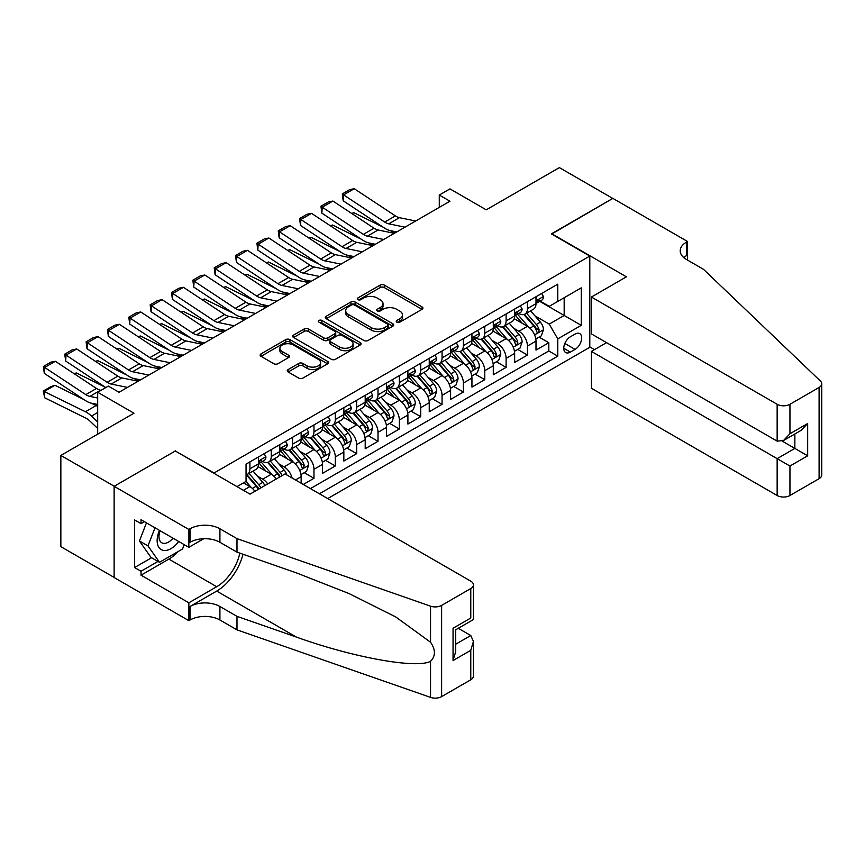 <?xml version="1.0" encoding="UTF-8"?>
<svg xmlns="http://www.w3.org/2000/svg" width="865" height="865" viewBox="0 0 865 865"><rect width="100%" height="100%" fill="white"/><g stroke="black" fill="none" stroke-linecap="round" stroke-linejoin="round"><path stroke-width="1.3" d="M396.851 322.169A2.076 1.2 0 0 0 399.792 322.169L422.055 309.313A2.963 1.708 0 0 0 422.92 308.102A2.963 1.708 0 0 0 422.055 306.891L384.33 285.115A2.963 1.708 0 0 0 380.146 285.115L357.872 297.971A2.076 1.2 0 0 0 357.267 298.814A2.076 1.2 0 0 0 357.872 299.658A2.076 1.2 0 0 0 360.813 299.658L363.689 297.993A9.483 5.471 0 0 1 377.108 297.993L380.243 299.809A9.483 5.471 0 0 1 383.022 303.68A9.483 5.471 0 0 1 380.243 307.551L377.367 309.216A2.076 1.2 0 0 0 376.762 310.07A2.076 1.2 0 0 0 377.367 310.913A2.076 1.2 0 0 0 380.297 310.913L383.184 309.248A9.483 5.471 0 0 1 396.592 309.248L399.738 311.065A9.483 5.471 0 0 1 402.517 314.936A9.483 5.471 0 0 1 399.738 318.807L396.851 320.472A2.076 1.2 0 0 0 396.246 321.315A2.076 1.2 0 0 0 396.851 322.169L396.851 320.472M288.142 369.56A2.963 1.708 0 0 0 287.277 370.771A2.963 1.708 0 0 0 288.142 371.982L298.728 378.091A2.963 1.708 0 0 0 302.923 378.091L327.651 363.819A2.963 1.708 0 0 0 328.516 362.608A2.963 1.708 0 0 0 327.651 361.397L289.926 339.621A2.963 1.708 0 0 0 285.731 339.621L261.003 353.893A2.963 1.708 0 0 0 260.138 355.104A2.963 1.708 0 0 0 261.003 356.315L273.794 363.7A2.963 1.708 0 0 0 277.979 363.7L288.564 357.58A2.963 1.708 0 0 0 289.429 356.38A2.963 1.708 0 0 0 288.564 355.169L282.228 351.504A7.926 4.574 0 0 1 279.903 348.271A7.926 4.574 0 0 1 284.801 344.043A7.926 4.574 0 0 1 293.44 345.027L318.266 359.364A7.926 4.574 0 0 1 320.591 362.608A7.926 4.574 0 0 1 315.693 366.836A7.926 4.574 0 0 1 307.053 365.841L302.923 363.451A2.963 1.708 0 0 0 298.728 363.451L288.142 369.56L288.142 371.982M175.606 451.184L214.044 473.004L589.8 256.062L551.373 233.874L612.755 198.431L559.374 167.615L486.249 209.838L449.962 188.884L439.279 195.047L449.962 201.21L119.035 392.267L108.363 386.104L97.68 392.267L97.68 434.176M175.606 450.816L114.234 486.249L60.853 455.433L133.978 413.221L97.68 392.267M363.906 340.464A2.963 1.708 0 0 0 368.09 340.464L392.818 326.192A2.963 1.708 0 0 0 393.694 324.981A2.963 1.708 0 0 0 392.818 323.769L355.104 301.993A2.963 1.708 0 0 0 350.909 301.993L326.181 316.266A2.963 1.708 0 0 0 325.316 317.477A2.963 1.708 0 0 0 326.181 318.688L363.906 340.464M319.78 322.613A2.076 1.2 0 0 1 321.888 322.904L360.197 345.027L335.501 359.278A2.963 1.708 0 0 1 331.317 359.278L293.592 337.501L304.177 331.436L304.177 328.97L293.592 335.079A2.963 1.708 0 0 0 292.727 336.29A2.963 1.708 0 0 0 293.592 337.501L293.592 335.079M304.177 331.436A2.963 1.708 0 0 1 308.373 331.436L308.373 328.97A2.963 1.708 0 0 0 304.177 328.97M308.373 328.97L323.661 337.804A2.963 1.708 0 0 0 327.857 337.804L334.874 333.749A2.963 1.708 0 0 0 335.75 332.538A2.963 1.708 0 0 0 334.874 331.327L318.947 322.137A2.076 1.2 0 0 1 318.342 321.283A2.076 1.2 0 0 1 319.628 320.18A2.076 1.2 0 0 1 321.888 320.439L360.229 342.583A2.963 1.708 0 0 1 361.105 343.794A2.963 1.708 0 0 1 360.229 345.005L360.229 342.583M114.126 577.409L60.853 546.658L60.853 455.433M303.28 484.465L313.963 478.302L304.242 472.701M300.058 451.422L305.421 454.514A12.078 6.974 60 0 1 313.963 469.306L322.494 464.375L322.494 473.371L335.306 465.976L325.597 460.375M321.412 439.096L326.765 442.188A12.078 6.974 60 0 1 335.306 456.98L343.848 452.049L343.848 461.045L356.661 453.649L346.941 448.048M342.756 426.769L348.119 429.862A12.078 6.974 60 0 1 356.661 444.653L365.203 439.723L365.203 448.719L378.005 441.323L368.295 435.722M364.111 414.443L369.463 417.536A12.078 6.974 60 0 1 378.005 432.327L386.547 427.397L386.547 436.393L399.36 428.997L389.639 423.396M385.455 402.117L390.818 405.209A12.078 6.974 60 0 1 399.36 420.001L407.902 415.07L407.902 424.066L420.704 416.671L410.994 411.07M406.81 389.791L412.173 392.883A12.078 6.974 60 0 1 420.704 407.675L429.245 402.744L429.245 411.74L442.058 404.344L432.338 398.743M428.153 377.464L433.516 380.557A12.078 6.974 60 0 1 442.058 395.348L450.6 390.418L450.6 399.414L463.402 392.018L453.693 386.417M449.508 365.138L454.871 368.231A12.078 6.974 60 0 1 463.402 383.022L471.944 378.091L471.944 387.088L484.757 379.692L475.047 374.08M470.852 352.812L476.215 355.904A12.078 6.974 60 0 1 484.757 370.696L493.299 365.765L493.299 374.761L506.111 367.365L496.391 361.754M492.207 340.486L497.57 343.578A12.078 6.974 60 0 1 506.111 358.37L514.643 353.439L514.643 362.435L527.455 355.039L527.455 346.043A12.078 6.974 -120 0 0 518.913 331.252L513.561 328.159M517.746 349.428L527.455 355.039M254.905 491.32A12.078 6.974 -120 0 0 249.909 486.562L243.508 482.865M276.259 478.994A12.078 6.974 -120 0 0 271.253 474.236L258.051 466.613M267.718 483.924A12.078 6.974 60 0 0 262.722 479.167L257.359 476.074M301.15 483.232L301.15 476.702A12.078 6.974 -120 0 0 292.608 461.91L279.406 454.287M292.111 478.01A12.078 6.974 60 0 0 284.066 466.841L278.703 463.748M322.494 464.375A12.078 6.974 -120 0 0 313.963 449.584L300.75 441.961M343.848 452.049A12.078 6.974 -120 0 0 335.306 437.257L322.104 429.635M365.203 439.723A12.078 6.974 -120 0 0 356.661 424.931L343.459 417.308M386.547 427.397A12.078 6.974 -120 0 0 378.005 412.605L364.803 404.982M407.902 415.07A12.078 6.974 -120 0 0 399.36 400.279L386.158 392.656M429.245 402.744A12.078 6.974 -120 0 0 420.704 387.953L407.502 380.33M450.6 390.418A12.078 6.974 -120 0 0 442.058 375.626L428.856 368.003M471.944 378.091A12.078 6.974 -120 0 0 463.402 363.3L450.2 355.677M493.299 365.765A12.078 6.974 -120 0 0 484.757 350.974L471.555 343.351M514.643 353.439A12.078 6.974 -120 0 0 506.111 338.647L492.899 331.025M575.063 334.085L570.37 336.799A9.364 5.406 120 0 0 564.261 345.049A9.364 5.406 120 0 0 565.688 352.542A9.364 5.406 120 0 0 570.37 352.087L575.063 349.374A9.364 5.406 120 0 0 581.183 341.124A9.364 5.406 120 0 0 579.745 333.62A9.364 5.406 120 0 0 575.063 334.085M327.727 498.575L589.8 347.276L589.8 256.062M319.401 493.774L557.774 356.153L557.774 338.896L549.232 324.105L534.905 315.833M236.988 486.627L246.06 481.383L246.06 464.127L557.774 284.163L557.774 301.42L581.258 287.861L581.258 325.337L557.774 338.896M262.603 461.348L262.722 461.413A12.078 6.974 60 0 0 268.756 462.018L277.297 457.088A12.078 6.974 -120 0 0 279.795 451.552L279.795 444.653M283.958 449.022L284.066 449.086A12.078 6.974 60 0 0 290.11 449.692L298.652 444.761A12.078 6.974 -120 0 0 301.15 439.225L301.15 432.327M305.302 436.695L305.421 436.76A12.078 6.974 60 0 0 311.454 437.366L319.996 432.435A12.078 6.974 -120 0 0 322.494 426.899L322.494 420.001M326.656 424.369L326.765 424.434A12.078 6.974 60 0 0 332.809 425.039L341.351 420.109A12.078 6.974 -120 0 0 343.848 414.573L343.848 407.675M348.011 412.043L348.119 412.108A12.078 6.974 60 0 0 354.153 412.713L362.695 407.783A12.078 6.974 -120 0 0 365.203 402.247L365.203 395.348M369.355 399.716L369.463 399.781A12.078 6.974 60 0 0 375.507 400.387L384.049 395.456A12.078 6.974 -120 0 0 386.547 389.92L386.547 383.022M390.71 387.39L390.818 387.455A12.078 6.974 60 0 0 396.851 388.061L405.393 383.13A12.078 6.974 -120 0 0 407.902 377.594L407.902 370.696M412.054 375.064L412.173 375.129A12.078 6.974 60 0 0 418.206 375.734L426.748 370.804A12.078 6.974 -120 0 0 429.245 365.268L429.245 358.37M433.408 362.738L433.516 362.803A12.078 6.974 60 0 0 439.561 363.408L448.092 358.478A12.078 6.974 -120 0 0 450.6 352.942L450.6 346.043M454.752 350.411L454.871 350.476A12.078 6.974 60 0 0 460.904 351.082L469.446 346.151A12.078 6.974 -120 0 0 471.944 340.615L471.944 333.717M476.107 338.085L476.215 338.15A12.078 6.974 60 0 0 482.259 338.756L490.801 333.825A12.078 6.974 -120 0 0 493.299 328.289L493.299 321.391M497.451 325.759L497.57 325.824A12.078 6.974 60 0 0 503.603 326.429L512.145 321.499A12.078 6.974 -120 0 0 514.643 315.963L514.643 309.065M310.438 488.595L548.81 350.974L548.81 342.713L535.997 350.109L535.997 341.113A12.078 6.974 -120 0 0 527.455 326.321L514.253 318.698M518.805 313.433L518.913 313.498A12.078 6.974 -120 0 0 524.958 314.103A12.078 6.974 -120 0 0 527.455 308.567L527.455 301.669M524.958 314.103L533.5 309.173A12.078 6.974 -120 0 0 535.997 303.637L535.997 296.738M249.909 461.91L249.909 468.808A12.078 6.974 60 0 1 247.412 474.344A12.078 6.974 60 0 1 246.06 474.831M247.412 474.344L255.943 469.414A12.078 6.974 -120 0 0 258.451 463.878L258.451 456.98M271.253 449.584L271.253 456.482A12.078 6.974 60 0 1 268.756 462.018M292.608 437.257L292.608 444.156A12.078 6.974 60 0 1 290.11 449.692M313.963 424.931L313.963 431.83A12.078 6.974 60 0 1 311.454 437.366M335.306 412.605L335.306 419.503A12.078 6.974 60 0 1 332.809 425.039M356.661 400.279L356.661 407.177A12.078 6.974 60 0 1 354.153 412.713M378.005 387.953L378.005 394.851A12.078 6.974 60 0 1 375.507 400.387M399.36 375.626L399.36 382.525A12.078 6.974 60 0 1 396.851 388.061M420.704 363.3L420.704 370.198A12.078 6.974 60 0 1 418.206 375.734M442.058 350.974L442.058 357.872A12.078 6.974 60 0 1 439.561 363.408M463.402 338.647L463.402 345.546A12.078 6.974 60 0 1 460.904 351.082M484.757 326.321L484.757 333.22A12.078 6.974 60 0 1 482.259 338.756M506.111 313.995L506.111 320.893A12.078 6.974 60 0 1 503.603 326.429M506.111 358.37L506.111 367.365M484.757 370.696L484.757 379.692M463.402 383.022L463.402 392.018M442.058 395.348L442.058 404.344M420.704 407.675L420.704 416.671M399.36 420.001L399.36 428.997M378.005 432.327L378.005 441.323M356.661 444.653L356.661 453.649M335.306 456.98L335.306 465.976M313.963 469.306L313.963 478.302M549.232 324.105L564.175 315.476L564.175 297.722L581.258 287.861M539.728 301.355L581.258 325.337M540.16 301.107L549.232 306.351L557.774 301.42M439.279 195.047L439.279 207.373M539.09 337.101L548.81 342.713M548.81 350.974L557.774 356.153M397.684 322.461L399.738 321.272A9.483 5.471 0 0 0 402.517 317.401L402.517 314.936M383.022 303.68L383.022 306.145A9.483 5.471 0 0 1 380.243 310.016L378.2 311.205M422.012 309.335L384.33 287.58A2.963 1.708 0 0 0 380.146 287.58L358.705 299.95M392.786 326.213L355.104 304.458A2.963 1.708 0 0 0 350.909 304.458L326.224 318.709M387.585 325.824A2.076 1.2 0 0 0 388.19 324.981A2.076 1.2 0 0 0 387.585 324.126L354.466 305.01A2.076 1.2 0 0 0 351.536 305.01L348.498 306.772A9.483 5.471 0 0 0 345.719 310.643A9.483 5.471 0 0 0 348.498 314.514L371.128 327.575A9.483 5.471 0 0 0 384.547 327.575L387.585 325.824L387.585 328.289A2.076 1.2 0 0 0 388.19 327.446L388.19 324.981M345.719 310.643L345.719 313.108A9.483 5.471 0 0 0 348.498 316.979L348.498 314.514M387.585 328.289L384.547 330.041A9.483 5.471 0 0 1 371.128 330.041L348.498 316.979M308.373 331.436L323.661 340.269A2.963 1.708 0 0 0 327.857 340.269L334.874 336.215A2.963 1.708 0 0 0 335.75 335.004L335.75 332.538M339.545 346.973A7.926 4.574 0 0 0 348.184 347.957A7.926 4.574 0 0 0 353.071 343.729A7.926 4.574 0 0 0 350.747 340.496L341.999 335.447A2.963 1.708 0 0 0 337.815 335.447L330.787 339.502A2.963 1.708 0 0 0 329.922 340.702A2.963 1.708 0 0 0 330.787 341.913L339.545 346.973L339.545 349.438A7.926 4.574 0 0 0 348.184 350.422A7.926 4.574 0 0 0 353.071 346.195L353.071 343.729M329.922 340.702L329.922 343.167A2.963 1.708 0 0 0 330.787 344.378L330.787 341.913M339.545 349.438L330.787 344.378M320.591 362.608L320.591 365.073A7.926 4.574 0 0 1 315.693 369.301A7.926 4.574 0 0 1 307.053 368.306L302.923 365.917A2.963 1.708 0 0 0 298.728 365.917L288.186 372.004M279.903 348.271L279.903 350.736A7.926 4.574 0 0 0 282.228 353.969L282.228 351.504M288.521 357.613L282.228 353.969M327.608 363.841L289.926 342.086A2.963 1.708 0 0 0 285.731 342.086L261.046 356.337M535.813 338.993L541.339 335.815L543.469 329.651A8.001 4.617 -120 0 0 540.355 322.137L530.602 310.838M351.687 213.45L353.871 212.704L382.86 227.019M390.061 230.566L394.937 232.977M528.645 327.1L517.497 314.19M522.298 323.348L515.832 315.855A19.171 11.072 -120 0 0 515.237 315.184M523.866 314.536L533.737 325.954A8.001 4.617 60 0 1 536.592 331.468L537.165 332.42L538.246 332.268L539.144 329.987A8.001 4.617 -120 0 0 536.3 324.483L526.536 313.184M524.45 314.352L535.046 326.624A4.076 2.357 60 0 1 536.073 328.213L539.144 329.987M353.871 212.704L352.098 213.72M405.004 227.16L388.753 223.83A15.094 8.715 60 0 1 384.709 222.056L343.589 194.874L343.2 200.799L384.33 227.982A22.641 13.072 -120 0 0 390.396 230.641L396.732 231.939M541.652 293.473L543.469 296.608A8.001 4.617 60 0 1 541.814 300.155L537.76 302.501A8.001 4.617 -120 0 0 539.144 300.652L538.982 299.939M415.676 220.997L399.435 217.666A15.094 8.715 60 0 1 395.381 215.893L354.261 188.711L343.589 194.874L342.302 193.901L349.774 189.586L354.261 188.711M536.268 302.869L536.3 302.869A8.001 4.617 -120 0 0 537.76 302.501M538.116 300.058L539.144 300.652C538.646 299.452 537.792 299.939 536.592 302.134A8.001 4.617 60 0 1 535.997 303.269M343.2 200.799L342.302 193.901M159.474 530.375A19.625 11.332 120 0 0 164.08 550.486A19.625 11.332 120 0 0 178.72 541.479M160.133 530.753A13.44 7.753 120 0 0 161.777 542.777A13.44 7.753 120 0 0 163.745 543.382A13.44 7.753 120 0 0 173.011 538.181M184.223 544.658L182.547 548.994L159.495 562.304L150.953 557.374L139.427 540.982L146.455 522.86M159.495 562.304L147.969 545.912L154.997 527.791M139.427 540.982L147.969 545.912M606.56 342.648L591.401 351.406L591.401 388.266L777.148 495.504L777.148 458.645L794.859 448.416L794.859 433.971M591.401 351.406L789.95 466.04L789.95 495.504L819.101 478.669L819.101 387.455A9.061 5.233 0 0 0 821.75 383.757A9.061 5.233 0 0 0 820.442 381.054L703.483 269.307L686.41 259.446A21.138 12.207 180 0 1 680.214 250.818A21.138 12.207 180 0 1 686.41 242.189L687.578 241.519L612.852 198.377L551.686 234.058M551.686 233.691L626.411 276.832L591.401 297.041L777.148 404.279A9.061 5.233 0 0 0 789.95 404.279L819.101 387.455M687.578 241.519L687.578 259.392L686.94 259.76M589.8 346.908L594.493 349.622M591.401 297.041L591.401 333.901L777.148 441.139L777.148 404.279M821.75 383.757L821.75 474.971A9.061 5.233 180 0 1 819.101 478.669M789.95 495.504A9.061 5.233 180 0 1 777.148 495.504M683.739 257.575A21.138 12.207 180 0 1 686.41 255.694L686.41 242.189M782.263 441.139L807.672 455.812L789.95 466.04M789.95 404.279L789.95 433.743L783.549 440.501L777.148 441.139M789.95 433.743L807.672 423.515L801.271 430.273L783.549 440.501M285.028 473.923L470.776 581.161A9.061 5.233 -0 0 1 473.425 584.859A9.061 5.233 -0 0 1 470.776 588.557L441.626 605.392L441.626 696.606A9.061 5.233 180 0 1 430.543 697.385L236.988 629.861L219.915 620A21.138 12.207 -0 0 0 190.019 620L188.851 620.67L114.126 577.528L114.126 486.314L175.292 451L250.017 494.142L285.028 473.923M236.988 629.861L236.988 616.356L296.338 637.062C353.061 657.508 416.433 668.959 430.543 661.314C435.679 656.048 435.679 649.691 430.543 642.23L395.716 616.918L348.876 593.498L296.338 572.846L236.988 552.14L219.915 542.279A21.138 12.207 -0 0 0 190.019 542.279L190.019 528.774L188.851 529.456L114.126 486.314M236.988 552.14L236.988 538.636L219.915 528.774A21.138 12.207 -0 0 0 190.019 528.774M296.338 637.062L216.704 591.087L190.019 606.495A21.138 12.207 -0 0 1 219.915 606.495L236.988 616.356M470.776 679.782L470.776 650.318L473.425 641.387L473.425 676.084A9.061 5.233 180 0 1 470.776 679.782L441.626 696.606M430.543 642.23L430.543 606.16L236.988 538.636M178.298 551.448A33.973 19.614 -60 0 1 168.88 559.104L141.027 575.193L141.027 571.246L158.003 561.439M144.444 521.692L141.027 523.66L134.616 519.962L134.616 567.548L141.027 571.246M141.027 523.66L141.027 519.724L188.851 547.329L188.851 529.456M188.851 620.67L188.851 602.797L216.704 586.719A33.973 19.614 120 0 0 239.832 553.124M141.027 575.193L188.851 602.797M458.266 628.304L470.776 635.526L473.425 641.387M216.704 591.087A39.325 22.706 120 0 0 243.011 554.238M203.762 538.722L188.851 547.329M430.543 606.16A9.061 5.233 -0 0 0 441.626 605.392M134.616 567.548L151.591 557.741M470.776 650.318L453.055 660.546L455.704 651.615L455.704 629.785L473.425 619.556L473.425 584.859M453.055 660.546L453.055 628.25C456.504 630.25 456.504 630.25 453.055 628.25L470.776 618.021C474.225 620.021 474.225 620.021 470.776 618.021L470.776 588.557M514.47 351.32L519.984 348.141L522.114 341.978A8.001 4.617 -120 0 0 519 334.463L509.247 323.164M330.344 225.776L332.528 225.03L361.516 239.346M368.706 242.892L373.583 245.303M507.29 339.426L496.142 326.516M500.954 335.674L494.477 328.181A19.171 11.072 -120 0 0 493.883 327.511M502.522 326.862L512.383 338.28A8.001 4.617 60 0 1 515.237 343.794L515.821 344.746L516.902 344.594L517.8 342.313A8.001 4.617 -120 0 0 514.945 336.809L505.192 325.51M503.095 326.678L513.702 338.95A4.076 2.357 60 0 1 514.729 340.54L517.8 342.313M332.528 225.03L330.754 226.046M493.115 363.646L498.64 360.467L500.77 354.304A8.001 4.617 -120 0 0 497.656 346.789L487.903 335.49M308.989 238.102L311.173 237.356L340.161 251.672M347.362 255.218L352.239 257.629M485.946 351.752L474.799 338.842M479.599 348L473.133 340.507A19.171 11.072 -120 0 0 472.539 339.837M481.167 339.188L491.039 350.606A8.001 4.617 60 0 1 493.883 356.121L494.466 357.072L495.548 356.921L496.445 354.639A8.001 4.617 -120 0 0 493.601 349.136L483.838 337.837M481.751 339.004L492.347 351.276A4.076 2.357 60 0 1 493.374 352.866L496.445 354.639M311.173 237.356L309.4 238.372M471.771 375.972L477.285 372.793L479.415 366.63A8.001 4.617 -120 0 0 476.301 359.116L466.549 347.817M287.645 250.428L289.829 249.682L318.807 263.998M326.008 267.545L330.884 269.956M464.592 364.079L453.444 351.168M458.245 360.327L451.779 352.834A19.171 11.072 -120 0 0 451.184 352.163M459.823 351.514L469.684 362.932A8.001 4.617 60 0 1 472.539 368.447L473.123 369.398L474.204 369.247L475.101 366.965A8.001 4.617 -120 0 0 472.247 361.462L462.494 350.163M460.396 351.331L471.003 363.603A4.076 2.357 60 0 1 472.031 365.192L475.101 366.965M289.829 249.682L288.056 250.699M450.416 388.299L455.931 385.12L458.072 378.957A8.001 4.617 -120 0 0 454.958 371.442L445.194 360.143M266.29 262.755L268.474 262.009L297.463 276.324M304.653 279.871L309.529 282.282M443.248 376.405L432.1 363.495M436.901 372.653L430.424 365.16A19.171 11.072 -120 0 0 429.829 364.489M438.469 363.841L448.329 375.259A8.001 4.617 60 0 1 451.184 380.773L451.768 381.725L452.849 381.573L453.747 379.292A8.001 4.617 -120 0 0 450.892 373.788L441.139 362.489M439.052 363.657L449.649 375.929A4.076 2.357 60 0 1 450.676 377.518L453.747 379.292M268.474 262.009L266.701 263.025M383.649 239.486L367.409 236.156A15.094 8.715 60 0 1 363.365 234.383L322.234 207.2L321.845 213.125L362.976 240.308A22.641 13.072 -120 0 0 369.041 242.968L375.378 244.265M520.308 305.799L522.114 308.935A8.001 4.617 60 0 1 520.46 312.481L516.405 314.828A8.001 4.617 -120 0 0 517.8 312.979L517.627 312.265M394.332 233.323L378.081 229.993A15.094 8.715 60 0 1 374.037 228.219L332.906 201.037L322.234 207.2L320.947 206.227L328.43 201.913L332.906 201.037M514.913 315.195L514.945 315.195A8.001 4.617 -120 0 0 516.405 314.828M516.762 312.384L517.8 312.979C517.292 311.778 516.437 312.265 515.237 314.46A8.001 4.617 60 0 1 514.643 315.595M321.845 213.125L320.947 206.227M362.305 251.812L346.054 248.482A15.094 8.715 60 0 1 342.01 246.709L300.89 219.526L300.501 225.451L341.621 252.634A22.641 13.072 -120 0 0 347.698 255.294L354.023 256.591M498.954 318.125L500.77 321.261A8.001 4.617 60 0 1 499.116 324.808L495.061 327.154A8.001 4.617 -120 0 0 496.445 325.305L496.283 324.591M372.977 245.649L356.726 242.319A15.094 8.715 60 0 1 352.682 240.546L311.562 213.363L300.89 219.526L299.604 218.553L307.075 214.239L311.562 213.363M493.569 327.521L493.601 327.521A8.001 4.617 -120 0 0 495.061 327.154M495.418 324.71L496.445 325.305C495.948 324.105 495.094 324.591 493.883 326.786A8.001 4.617 60 0 1 493.299 327.921M300.501 225.451L299.604 218.553M340.951 264.139L324.71 260.808A15.094 8.715 60 0 1 320.656 259.035L279.536 231.852L279.146 237.778L320.277 264.96A22.641 13.072 -120 0 0 326.343 267.62L332.679 268.918M477.61 330.452L479.415 333.587A8.001 4.617 60 0 1 477.761 337.134L473.706 339.48A8.001 4.617 -120 0 0 475.101 337.631L474.928 336.918M351.633 257.975L335.382 254.645A15.094 8.715 60 0 1 331.338 252.872L290.207 225.689L279.536 231.852L278.249 230.879L285.72 226.565L290.207 225.689M472.214 339.848L472.247 339.848A8.001 4.617 -120 0 0 473.706 339.48M474.063 337.036L475.101 337.631C474.593 336.431 473.739 336.918 472.539 339.112A8.001 4.617 60 0 1 471.944 340.248M279.146 237.778L278.249 230.879M319.607 276.465L303.356 273.135A15.094 8.715 60 0 1 299.312 271.361L258.181 244.179L257.802 250.104L298.922 277.287A22.641 13.072 -120 0 0 304.988 279.946L311.324 281.244M456.255 342.778L458.072 345.914A8.001 4.617 60 0 1 456.417 349.46L452.352 351.806A8.001 4.617 -120 0 0 453.747 349.957L453.584 349.244M330.279 270.302L314.027 266.971A15.094 8.715 60 0 1 309.984 265.198L268.864 238.016L258.181 244.179L256.905 243.206L264.376 238.891L268.864 238.016M450.86 352.174L450.892 352.174A8.001 4.617 -120 0 0 452.352 351.806M452.719 349.363L453.747 349.957C453.249 348.757 452.395 349.244 451.184 351.439A8.001 4.617 60 0 1 450.6 352.574M257.802 250.104L256.905 243.206M429.072 400.625L434.587 397.446L436.717 391.283A8.001 4.617 -120 0 0 433.603 383.768L423.85 372.469M244.946 275.081L247.131 274.335L276.108 288.65M283.309 292.197L288.186 294.608M421.893 388.731L410.745 375.821M415.546 384.979L409.08 377.486A19.171 11.072 -120 0 0 408.485 376.816M417.114 376.167L426.986 387.585A8.001 4.617 60 0 1 429.84 393.099L430.424 394.051L431.505 393.899L432.403 391.618A8.001 4.617 -120 0 0 429.548 386.114L419.795 374.815M417.698 375.983L428.305 388.255A4.076 2.357 60 0 1 429.332 389.845L432.403 391.618M247.131 274.335L245.346 275.351M298.252 288.791L282.001 285.461A15.094 8.715 60 0 1 277.957 283.688L236.837 256.505L236.448 262.43L277.579 289.613A22.641 13.072 -120 0 0 283.644 292.273L289.98 293.57M434.9 355.104L436.717 358.24A8.001 4.617 60 0 1 435.063 361.786L431.008 364.133A8.001 4.617 -120 0 0 432.403 362.284L432.23 361.57M308.924 282.628L292.684 279.298A15.094 8.715 60 0 1 288.64 277.524L247.509 250.342L236.837 256.505L235.55 255.532L243.022 251.218L247.509 250.342M429.516 364.5L429.548 364.5A8.001 4.617 -120 0 0 431.008 364.133M431.365 361.689L432.403 362.284C431.894 361.083 431.04 361.57 429.84 363.765A8.001 4.617 60 0 1 429.245 364.9M236.448 262.43L235.55 255.532M407.718 412.951L413.232 409.772L415.373 403.609A8.001 4.617 -120 0 0 412.248 396.094L402.495 384.795M223.592 287.407L225.776 286.661L254.764 300.977M261.954 304.523L266.831 306.934M400.549 401.057L389.391 388.147M394.202 397.305L387.725 389.812A19.171 11.072 -120 0 0 387.131 389.142M395.77 388.493L405.631 399.911A8.001 4.617 60 0 1 408.485 405.425L409.069 406.377L410.151 406.226L411.048 403.944A8.001 4.617 -120 0 0 408.193 398.441L398.441 387.142M396.354 388.309L406.95 400.582A4.076 2.357 60 0 1 407.977 402.171L411.048 403.944M225.776 286.661L224.003 287.677M276.908 301.117L260.657 297.787A15.094 8.715 60 0 1 256.613 296.014L215.482 268.831L215.104 274.756L256.224 301.939A22.641 13.072 -120 0 0 262.29 304.599L268.626 305.896M413.557 367.43L415.373 370.566A8.001 4.617 60 0 1 413.708 374.113L409.653 376.459A8.001 4.617 -120 0 0 411.048 374.61L410.886 373.896M287.58 294.954L271.329 291.624A15.094 8.715 60 0 1 267.285 289.851L226.165 262.668L215.482 268.831L214.206 267.858L221.678 263.544L226.165 262.668M408.161 376.826L408.193 376.826A8.001 4.617 -120 0 0 409.653 376.459M410.021 374.015L411.048 374.61C410.551 373.41 409.696 373.896 408.485 376.091A8.001 4.617 60 0 1 407.902 377.226M215.104 274.756L214.206 267.858M386.363 425.277L391.888 422.098L394.018 415.935A8.001 4.617 -120 0 0 390.904 408.421L381.151 397.121M202.237 299.733L204.421 298.987L233.409 313.303M240.611 316.85L245.487 319.261M379.194 413.384L368.047 400.473M372.847 409.632L366.382 402.139A19.171 11.072 -120 0 0 365.787 401.468M374.415 400.819L384.287 412.237A8.001 4.617 60 0 1 387.142 417.752L387.715 418.703L388.796 418.552L389.704 416.27A8.001 4.617 -120 0 0 386.85 410.767L377.097 399.468M374.999 400.636L385.595 412.908A4.076 2.357 60 0 1 386.623 414.497L389.704 416.27M204.421 298.987L202.648 300.004M255.553 313.444L239.302 310.113A15.094 8.715 60 0 1 235.258 308.34L194.138 281.157L193.749 287.083L234.88 314.265A22.641 13.072 -120 0 0 240.946 316.925L247.282 318.223M392.202 379.757L394.018 382.892A8.001 4.617 60 0 1 392.364 386.439L388.309 388.785A8.001 4.617 -120 0 0 389.704 386.936L389.531 386.223M266.225 307.28L249.985 303.95A15.094 8.715 60 0 1 245.941 302.177L204.81 274.994L194.138 281.157L192.852 280.184L200.323 275.87L204.81 274.994M386.817 389.153L386.85 389.153A8.001 4.617 -120 0 0 388.309 388.785M388.666 386.341L389.704 386.936C389.196 385.736 388.342 386.223 387.142 388.417A8.001 4.617 60 0 1 386.547 389.553M193.749 287.083L192.852 280.184M365.019 437.604L370.534 434.425L372.674 428.262A8.001 4.617 -120 0 0 369.55 420.747L359.797 409.448M180.893 312.06L183.077 311.314L212.066 325.629M219.256 329.176L224.132 331.587M357.84 425.71L346.692 412.8M351.504 421.958L345.027 414.465A19.171 11.072 -120 0 0 344.432 413.794M353.071 413.146L362.932 424.564A8.001 4.617 60 0 1 365.787 430.078L366.371 431.029L367.452 430.878L368.349 428.597A8.001 4.617 -120 0 0 365.495 423.093L355.742 411.794M353.644 412.962L364.252 425.234A4.076 2.357 60 0 1 365.279 426.823L368.349 428.597M183.077 311.314L181.304 312.33M234.199 325.77L217.958 322.44A15.094 8.715 60 0 1 213.915 320.666L172.784 293.484L172.405 299.409L213.525 326.592A22.641 13.072 -120 0 0 219.591 329.251L225.927 330.549M370.858 392.083L372.674 395.219A8.001 4.617 60 0 1 371.009 398.765L366.955 401.111A8.001 4.617 -120 0 0 368.349 399.262L368.176 398.549M244.881 319.607L228.63 316.276A15.094 8.715 60 0 1 224.586 314.503L183.456 287.321L172.784 293.484L171.508 292.511L178.979 288.196L183.456 287.321M365.463 401.479L365.495 401.479A8.001 4.617 -120 0 0 366.955 401.111M367.311 398.668L368.349 399.262C367.841 398.062 366.998 398.549 365.787 400.744A8.001 4.617 60 0 1 365.203 401.879M172.405 299.409L171.508 292.511M343.664 449.93L349.19 446.751L351.32 440.588A8.001 4.617 -120 0 0 348.206 433.073L338.453 421.774M159.538 324.386L161.723 323.64L190.711 337.956M197.912 341.502L202.788 343.913M336.496 438.036L325.348 425.126M330.149 434.284L323.683 426.791A19.171 11.072 -120 0 0 323.088 426.121M331.717 425.472L341.589 436.89A8.001 4.617 60 0 1 344.443 442.404L345.016 443.356L346.097 443.204L346.995 440.923A8.001 4.617 -120 0 0 344.151 435.419L334.387 424.12M332.301 425.288L342.897 437.56A4.076 2.357 60 0 1 343.924 439.15L346.995 440.923M161.723 323.64L159.949 324.656M212.855 338.096L196.604 334.766A15.094 8.715 60 0 1 192.56 332.993L151.44 305.81L151.051 311.735L192.171 338.918A22.641 13.072 -120 0 0 198.247 341.578L204.583 342.875M349.503 404.409L351.32 407.545A8.001 4.617 60 0 1 349.665 411.091L345.611 413.438A8.001 4.617 -120 0 0 346.995 411.589L346.833 410.875M223.527 331.933L207.286 328.603A15.094 8.715 60 0 1 203.232 326.829L162.112 299.647L151.44 305.81L150.153 304.837L157.625 300.523L162.112 299.647M344.119 413.805L344.151 413.805A8.001 4.617 -120 0 0 345.611 413.438M345.968 410.994L346.995 411.589C346.497 410.388 345.643 410.875 344.443 413.07A8.001 4.617 60 0 1 343.848 414.205M151.051 311.735L150.153 304.837M322.321 462.256L327.835 459.077L329.965 452.914A8.001 4.617 -120 0 0 326.851 445.399L317.098 434.1M138.195 336.712L140.379 335.966L169.367 350.282M176.557 353.828L181.434 356.239M315.141 450.362L303.993 437.452M308.805 446.61L302.328 439.117A19.171 11.072 -120 0 0 301.734 438.447M310.373 437.798L320.234 449.216A8.001 4.617 60 0 1 323.088 454.731L323.672 455.682L324.753 455.531L325.651 453.249A8.001 4.617 -120 0 0 322.796 447.746L313.043 436.447M310.946 437.614L321.553 449.887A4.076 2.357 60 0 1 322.58 451.476L325.651 453.249M140.379 335.966L138.605 336.982M191.5 350.422L175.26 347.092A15.094 8.715 60 0 1 171.216 345.319L130.085 318.136L129.696 324.061L170.827 351.244A22.641 13.072 -120 0 0 176.893 353.904L183.229 355.201M328.159 416.735L329.965 419.871A8.001 4.617 60 0 1 328.311 423.418L324.256 425.764A8.001 4.617 -120 0 0 325.651 423.915L325.478 423.201M202.183 344.259L185.932 340.929A15.094 8.715 60 0 1 181.888 339.156L140.757 311.973L130.085 318.136L128.799 317.163L136.281 312.849L140.757 311.973M322.764 426.131L322.796 426.131A8.001 4.617 -120 0 0 324.256 425.764M324.613 423.32L325.651 423.915C325.143 422.715 324.289 423.201 323.088 425.396A8.001 4.617 60 0 1 322.494 426.532M129.696 324.061L128.799 317.163M300.966 474.582L306.48 471.403L308.621 465.24A8.001 4.617 -120 0 0 305.507 457.726L295.754 446.427M116.84 349.038L119.024 348.292L148.012 362.608M155.213 366.154L160.09 368.566M293.797 462.689L282.65 449.778M287.45 458.937L280.984 451.443A19.171 11.072 -120 0 0 280.39 450.773M289.018 450.124L298.89 461.542A8.001 4.617 60 0 1 301.734 467.057L302.318 468.008L303.399 467.857L304.296 465.575A8.001 4.617 -120 0 0 301.453 460.072L291.689 448.773M289.602 449.941L300.198 462.213A4.076 2.357 60 0 1 301.225 463.802L304.296 465.575M119.024 348.292L117.251 349.309M170.156 362.749L153.905 359.418A15.094 8.715 60 0 1 149.861 357.645L108.741 330.473L108.352 336.388L149.472 363.57A22.641 13.072 -120 0 0 155.549 366.23L161.874 367.528M306.805 429.062L308.621 432.197A8.001 4.617 60 0 1 306.967 435.744L302.912 438.09A8.001 4.617 -120 0 0 304.296 436.241L304.134 435.528M180.828 356.585L164.577 353.255A15.094 8.715 60 0 1 160.533 351.482L119.413 324.31L108.741 330.473L107.455 329.489L114.926 325.175L119.413 324.31M301.42 438.458L301.453 438.458A8.001 4.617 -120 0 0 302.912 438.09M303.269 435.646L304.296 436.241C303.799 435.041 302.945 435.528 301.734 437.722A8.001 4.617 60 0 1 301.15 438.858M108.352 336.388L107.455 329.489M286.856 474.982A8.001 4.617 -120 0 0 284.153 470.052L274.4 458.753M95.496 361.365L97.68 360.618L126.658 374.934M133.859 378.481L138.735 380.892M272.443 475.015L261.295 462.105M266.096 471.263L259.63 463.77A19.171 11.072 -120 0 0 259.035 463.099M282.141 475.588A8.001 4.617 -120 0 0 280.098 472.398L270.345 461.099M268.247 462.267L278.854 474.539A4.076 2.357 60 0 1 279.882 476.128L280.541 476.518M267.674 462.451L277.535 473.869A8.001 4.617 60 0 1 279.579 477.069M97.68 360.618L95.907 361.635M148.802 375.075L132.561 371.745A15.094 8.715 60 0 1 128.507 369.971L87.387 342.8L86.997 348.714L128.128 375.897A22.641 13.072 -120 0 0 134.194 378.556L140.53 379.854M285.461 441.388L287.267 444.524A8.001 4.617 60 0 1 285.612 448.07L281.558 450.416A8.001 4.617 -120 0 0 282.952 448.567L282.779 447.854M159.484 368.912L143.233 365.581A15.094 8.715 60 0 1 139.189 363.808L98.059 336.636L87.387 342.8L86.1 341.816L93.571 337.501L98.059 336.636M280.065 450.784L280.098 450.784A8.001 4.617 -120 0 0 281.558 450.416M281.914 447.973L282.952 448.567C282.444 447.367 281.59 447.854 280.39 450.049A8.001 4.617 60 0 1 279.795 451.184M86.997 348.714L86.1 341.816M264.852 485.579A8.001 4.617 -120 0 0 262.809 482.378L253.045 471.079M74.141 373.691L76.325 372.945L105.314 387.261M251.099 487.341L245.984 481.427M244.752 483.589L243.919 482.627M260.798 487.914A8.001 4.617 -120 0 0 258.743 484.724L248.99 473.425M246.903 474.593L257.5 486.865A4.076 2.357 60 0 1 258.527 488.455L259.197 488.844M246.32 474.777L256.181 486.195A8.001 4.617 60 0 1 258.235 489.395M76.325 372.945L74.552 373.961M127.458 387.401L111.207 384.071A15.094 8.715 60 0 1 107.163 382.298L66.032 355.126L65.654 361.04L105.8 387.574M264.106 453.714L265.923 456.85A8.001 4.617 60 0 1 264.268 460.396L260.203 462.743A8.001 4.617 -120 0 0 261.598 460.894L261.435 460.18M138.13 381.238L121.879 377.908A15.094 8.715 60 0 1 117.835 376.134L76.715 348.963L66.032 355.126L64.756 354.142L72.228 349.828L76.715 348.963M258.711 463.11L258.743 463.11A8.001 4.617 -120 0 0 260.203 462.743M260.57 460.299L261.598 460.894C261.1 459.693 260.246 460.18 259.035 462.375A8.001 4.617 60 0 1 258.451 463.51M65.654 361.04L64.756 354.142M54.982 385.271L44.299 391.434L44.688 397.803L43.25 391.045L50.721 386.731L54.982 385.271L83.959 399.587M91.16 403.133L96.102 405.577A22.641 13.072 60 0 1 97.68 406.453M43.25 391.045L85.43 411.74A22.641 13.072 60 0 1 91.495 416.087L97.68 421.969M97.68 428.435L89.852 421.006A15.094 8.715 -120 0 0 85.808 418.109L44.688 397.803M97.68 398.008L89.852 396.397A15.094 8.715 60 0 1 85.808 394.624L44.688 367.452L44.299 373.366L85.43 400.549A22.641 13.072 -120 0 0 91.495 403.209L97.68 404.474M101.021 390.331L100.535 390.234A15.094 8.715 60 0 1 96.491 388.461L55.36 361.289L44.688 367.452L43.401 366.468L50.873 362.154L55.36 361.289M44.299 373.366L43.401 366.468M243.4 490.325L249.909 486.562M262.722 479.167L271.253 474.236M284.066 466.841L292.608 461.91M305.421 454.514L313.963 449.584M326.765 442.188L335.306 437.257M348.119 429.862L356.661 424.931M369.463 417.536L378.005 412.605M390.818 405.209L399.36 400.279M412.173 392.883L420.704 387.953M433.516 380.557L442.058 375.626M454.871 368.231L463.402 363.3M476.215 355.904L484.757 350.974M497.57 343.578L506.111 338.647M518.913 331.252L527.455 326.321M527.455 308.567L535.997 303.637M249.909 468.808L258.451 463.878M271.253 456.482L279.795 451.552M292.608 444.156L301.15 439.225M313.963 431.83L322.494 426.899M335.306 419.503L343.848 414.573M356.661 407.177L365.203 402.247M378.005 394.851L386.547 389.92M399.36 382.525L407.902 377.594M420.704 370.198L429.245 365.268M442.058 357.872L450.6 352.942M463.402 345.546L471.944 340.615M484.757 333.22L493.299 328.289M506.111 320.893L514.643 315.963M527.455 346.043L535.997 341.113M295.495 479.967L301.15 476.702M564.834 343.459L575.063 349.374M563.753 348.26L570.37 352.087M399.738 321.272L399.738 318.807M377.367 310.913L377.367 309.216M380.243 310.016L380.243 307.551M357.872 299.658L357.872 297.971M380.146 287.58L380.146 285.115M384.33 287.58L384.33 285.115M422.055 309.313L422.055 306.891M326.181 318.688L326.181 316.266M350.909 304.458L350.909 301.993M355.104 304.458L355.104 301.993M392.818 326.192L392.818 323.769M371.128 330.041L371.128 327.575M384.547 330.041L384.547 327.575M323.661 340.269L323.661 337.804M327.857 340.269L327.857 337.804M334.874 336.215L334.874 333.749M321.888 322.904L321.888 320.439M298.728 365.917L298.728 363.451M302.923 365.917L302.923 363.451M307.053 368.306L307.053 365.841M288.564 357.58L288.564 355.169M261.003 356.315L261.003 353.893M285.731 342.086L285.731 339.621M289.926 342.086L289.926 339.621M327.651 363.819L327.651 361.397M534.602 334.896L543.415 329.803M536.3 324.483L540.355 322.137M529.921 328.159L533.737 325.954M543.415 296.522L535.997 300.804M388.753 223.83L399.435 217.666M384.709 222.056L395.381 215.893M807.672 423.515L807.672 455.812M219.915 542.279L219.915 528.774M219.915 606.495L219.915 620M430.543 697.385L430.543 661.314M190.019 606.495L190.019 620M168.88 559.104L216.704 586.719M455.704 644.22L470.776 635.526M513.248 347.222L522.071 342.129M514.945 336.809L519 334.463M508.566 340.486L512.383 338.28M491.893 359.548L500.716 354.455M493.601 349.136L497.656 346.789M487.222 352.812L491.039 350.606M470.549 371.874L479.361 366.782M472.247 361.462L476.301 359.116M465.867 365.138L469.684 362.932M449.195 384.201L458.018 379.108M450.892 373.788L454.958 371.442M444.524 377.464L448.329 375.259M522.071 308.848L514.643 313.13M367.409 236.156L378.081 229.993M363.365 234.383L374.037 228.219M500.716 321.175L493.299 325.456M346.054 248.482L356.726 242.319M342.01 246.709L352.682 240.546M479.361 333.501L471.944 337.782M324.71 260.808L335.382 254.645M320.656 259.035L331.338 252.872M458.018 345.827L450.6 350.109M303.356 273.135L314.027 266.971M299.312 271.361L309.984 265.198M427.851 396.527L436.663 391.434M429.548 386.114L433.603 383.768M423.169 389.791L426.986 387.585M436.663 358.153L429.245 362.435M282.001 285.461L292.684 279.298M277.957 283.688L288.64 277.524M406.496 408.853L415.319 403.76M408.193 398.441L412.248 396.094M401.814 402.117L405.631 399.911M415.319 370.479L407.902 374.761M260.657 297.787L271.329 291.624M256.613 296.014L267.285 289.851M385.152 421.179L393.964 416.087M386.85 410.767L390.904 408.421M380.47 414.443L384.287 412.237M393.964 382.806L386.547 387.088M239.302 310.113L249.985 303.95M235.258 308.34L245.941 302.177M363.797 433.506L372.62 428.413M365.495 423.093L369.55 420.747M359.116 426.769L362.932 424.564M372.62 395.132L365.203 399.414M217.958 322.44L228.63 316.276M213.915 320.666L224.586 314.503M342.454 445.832L351.266 440.739M344.151 435.419L348.206 433.073M337.772 439.096L341.589 436.89M351.266 407.458L343.848 411.74M196.604 334.766L207.286 328.603M192.56 332.993L203.232 326.829M321.099 458.158L329.922 453.065M322.796 447.746L326.851 445.399M316.417 451.422L320.234 449.216M329.922 419.785L322.494 424.066M175.26 347.092L185.932 340.929M171.216 345.319L181.888 339.156M299.744 470.484L308.567 465.392M301.453 460.072L305.507 457.726M295.073 463.748L298.89 461.542M308.567 432.111L301.15 436.393M153.905 359.418L164.577 353.255M149.861 357.645L160.533 351.482M280.098 472.398L284.153 470.052M273.718 476.074L277.535 473.869M287.212 444.437L279.795 448.719M132.561 371.745L143.233 365.581M128.507 369.971L139.189 363.808M258.743 484.724L262.809 482.378M252.375 488.401L256.181 486.195M265.869 456.763L258.451 461.045M111.207 384.071L121.879 377.908M107.163 382.298L117.835 376.134M96.102 405.577L85.43 411.74M97.68 412.508L91.495 416.087M89.852 396.397L100.535 390.234M85.808 394.624L96.491 388.461"/></g></svg>
